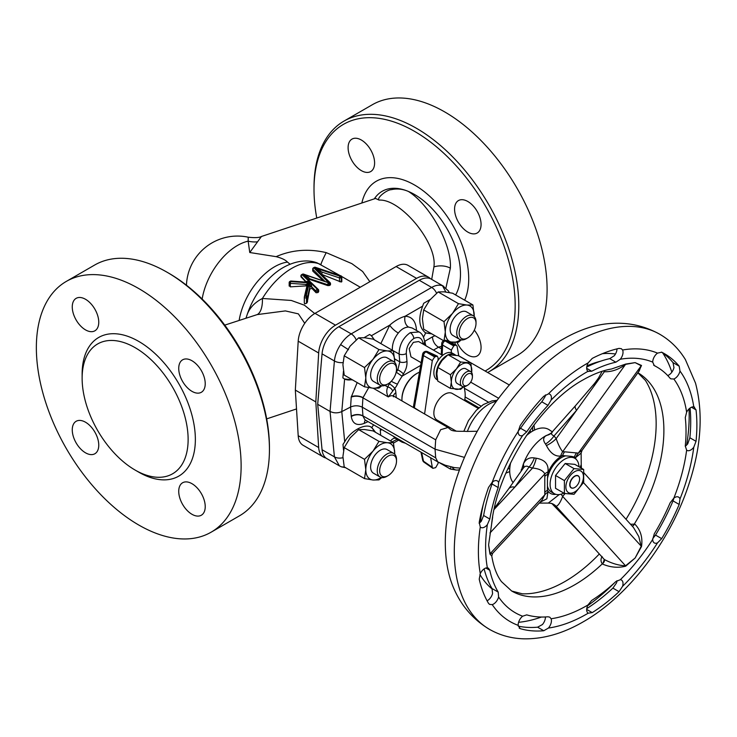 <?xml version="1.0" encoding="UTF-8"?>
<svg xmlns="http://www.w3.org/2000/svg" width="737" height="737" viewBox="0 0 737 737"><rect width="100%" height="100%" fill="white"/><g stroke="black" fill="none" stroke-linecap="round" stroke-linejoin="round"><path stroke-width="1.11" d="M521.087 471.229L523.325 464.126C525.545 459.234 529.221 457.17 534.362 457.935L536.25 458.23C545.012 459.759 548.908 464.319 547.923 471.92L547.444 478.7A20.443 11.801 -60 0 1 557.448 460.597A20.443 11.801 -60 0 1 565.721 455.853L571.433 456.36A20.443 11.801 -60 0 1 571.765 456.535L574.768 458.276A20.443 11.801 -60 0 1 578.987 466.761M552.483 431.928C550.815 433.476 551.34 434.802 554.049 435.908L556.168 438.653C558.287 444.641 560.452 448.99 562.672 451.717L564.588 451.799A15.33 12.096 -84.9 0 0 562.552 455.567L560.682 456.046C555.035 456.627 550.29 453.135 546.439 445.553L545.527 444.043C542.966 440.56 543.049 437.842 545.758 435.88L551.119 433.282M178.732 491.339A18.738 10.815 -120 0 0 186.903 510.197A18.738 10.815 -120 0 0 201.348 515.218A18.738 10.815 -120 0 0 205.227 506.641A18.738 10.815 -120 0 0 197.046 487.783A18.738 10.815 -120 0 0 182.61 482.763A18.738 10.815 -120 0 0 178.732 491.339M72.263 429.864A18.738 10.815 -120 0 0 80.444 448.722A18.738 10.815 -120 0 0 94.88 453.743A18.738 10.815 -120 0 0 98.758 445.166A18.738 10.815 -120 0 0 90.577 426.308A18.738 10.815 -120 0 0 76.141 421.288A18.738 10.815 -120 0 0 72.263 429.864M178.732 368.399A18.738 10.815 -120 0 0 186.903 387.257A18.738 10.815 -120 0 0 201.348 392.277A18.738 10.815 -120 0 0 205.227 383.701A18.738 10.815 -120 0 0 197.046 364.843A18.738 10.815 -120 0 0 182.61 359.822A18.738 10.815 -120 0 0 178.732 368.399M72.263 306.933A18.738 10.815 -120 0 0 80.444 325.791A18.738 10.815 -120 0 0 94.88 330.812A18.738 10.815 -120 0 0 98.758 322.226A18.738 10.815 -120 0 0 90.577 303.368A18.738 10.815 -120 0 0 76.141 298.347A18.738 10.815 -120 0 0 72.263 306.933M457.023 342.373A18.738 10.815 -120 0 0 477.189 355.962A18.738 10.815 -120 0 0 481.068 347.385A18.738 10.815 -120 0 0 474.324 330.158M454.572 209.142A18.738 10.815 -120 0 0 462.753 228A18.738 10.815 -120 0 0 477.189 233.021A18.738 10.815 -120 0 0 481.068 224.444A18.738 10.815 -120 0 0 472.887 205.586A18.738 10.815 -120 0 0 458.451 200.565A18.738 10.815 -120 0 0 454.572 209.142M348.104 147.676A18.738 10.815 -120 0 0 356.284 166.534A18.738 10.815 -120 0 0 370.72 171.555A18.738 10.815 -120 0 0 374.599 162.969A18.738 10.815 -120 0 0 366.418 144.111A18.738 10.815 -120 0 0 351.982 139.1A18.738 10.815 -120 0 0 348.104 147.676M317.905 292.552A61.328 35.404 -60 0 1 318.32 292.239L318.32 290.912L317.905 292.552L316.099 292.746L311.917 288.379L309.752 289.088L309.531 282.529L306.177 282.17M304.694 303.81L304.335 302.981L304.694 303.81L306.5 303.294A61.328 35.404 -60 0 1 307.154 302.566L309.752 289.088M307.154 302.566L307.154 297.352L306.5 297.73A1.281 0.737 180 0 1 304.694 297.73A1.281 0.737 180 0 1 304.317 297.214A1.281 0.737 180 0 1 304.335 297.112A1.281 1.032 13.3 0 1 305.597 296.173L306.251 295.795A1.281 1.032 13.3 0 1 307.513 296.937L307.513 301.866M485.13 371.033A142.241 82.12 -120 0 0 493.514 365.091A142.241 82.12 -120 0 0 476.931 192.385A142.241 82.12 -120 0 0 335.657 129.97A142.241 82.12 -120 0 0 314.008 189.455A142.241 82.12 -120 0 0 316.763 218.041M314.008 189.455L314.008 187.373A144.793 83.594 60 0 1 336.054 126.81A144.793 83.594 60 0 1 343.995 121.089A144.793 83.594 60 0 1 484.439 197.433A144.793 83.594 60 0 1 496.738 366.16A144.793 83.594 60 0 1 488.788 371.881A144.793 83.594 60 0 1 487.682 372.507M488.788 371.881L517.098 355.538A144.793 83.594 -120 0 0 525.039 349.817A144.793 83.594 -120 0 0 512.749 181.09A144.793 83.594 -120 0 0 372.305 104.746L343.995 121.089M374.295 198.861L374.875 198.041A64.902 37.467 60 0 1 408.399 191.445A64.902 37.467 60 0 1 438.791 216.485A64.902 37.467 60 0 1 453.577 242.086A64.902 37.467 60 0 1 460.478 274.026A64.902 37.467 60 0 1 455.613 294.957M361.849 203.007A76.547 44.192 60 0 1 420.716 188.976A76.547 44.192 60 0 1 468.714 278.779A76.547 44.192 60 0 1 464.651 300.18M82.129 378.274A74.953 43.271 60 0 1 135.129 347.671A74.953 43.271 60 0 1 188.128 439.473A74.953 43.271 60 0 1 135.129 470.068A74.953 43.271 60 0 1 82.129 378.274L82.129 374.101A80.066 46.228 60 0 1 138.74 341.415A80.066 46.228 60 0 1 195.36 439.473A80.066 46.228 60 0 1 138.74 472.159L135.129 470.068M211.141 532.178L239.451 515.836A144.793 83.594 -120 0 0 269.438 449.552L269.438 447.47A142.241 82.12 60 0 0 168.856 273.261L167.05 272.22A144.793 83.594 -120 0 0 94.649 265.044L66.348 281.387A144.793 83.594 60 0 1 138.74 288.554A144.793 83.594 60 0 1 233.334 416.156A144.793 83.594 60 0 1 211.141 532.178A144.793 83.594 60 0 1 138.74 525.011A144.793 83.594 60 0 1 44.146 397.409A144.793 83.594 60 0 1 66.348 281.387M386.879 384.53L388.086 383.83L386.879 384.53A13.625 7.867 -60 0 1 380.071 385.202A13.625 7.867 -60 0 1 377.98 374.285A13.625 7.867 -60 0 1 386.879 362.272A13.625 7.867 -60 0 1 393.696 361.6A13.625 7.867 -60 0 1 396.515 367.837L396.515 369.228A11.921 6.882 120 0 0 388.086 364.364A11.921 6.882 120 0 0 379.656 378.965A11.921 6.882 120 0 0 388.086 383.83L388.086 383.83A11.921 6.882 120 0 0 396.515 369.228M380.071 385.202L373.438 381.379A13.625 7.867 -60 0 1 371.356 370.462A13.625 7.867 -60 0 1 380.255 358.449A13.625 7.867 -60 0 1 387.072 357.777L393.696 361.6M386.879 476.332L388.086 475.632A11.921 6.882 120 0 0 396.515 461.03A11.921 6.882 120 0 0 388.086 456.157A11.921 6.882 120 0 0 379.656 470.768A11.921 6.882 120 0 0 388.086 475.632L386.879 476.332A13.625 7.867 -60 0 1 380.071 477.005A13.625 7.867 -60 0 1 377.98 466.079A13.625 7.867 -60 0 1 386.879 454.075A13.625 7.867 -60 0 1 393.696 453.402A13.625 7.867 -60 0 1 396.515 459.639L396.515 461.03M393.696 453.402L387.072 449.57A13.625 7.867 120 0 0 380.255 450.252A13.625 7.867 120 0 0 371.356 462.256A13.625 7.867 120 0 0 373.438 473.182L380.071 477.005M467.59 318.458A11.921 6.882 120 0 0 459.151 333.069A11.921 6.882 120 0 0 467.59 337.933L466.383 338.633A13.625 7.867 -60 0 1 459.566 339.306A13.625 7.867 -60 0 1 457.474 328.389A13.625 7.867 -60 0 1 466.383 316.376A13.625 7.867 -60 0 1 473.191 315.703A13.625 7.867 -60 0 1 476.019 321.94L476.019 323.331A11.921 6.882 120 0 0 467.59 318.458M473.191 315.703L466.567 311.871A13.625 7.867 120 0 0 459.759 312.552A13.625 7.867 120 0 0 450.851 324.556A13.625 7.867 120 0 0 452.942 335.482L459.566 339.306M401.941 399.482L401.941 398.781A20.443 11.801 -60 0 1 416.396 373.751L416.995 373.401A21.29 12.289 120 0 0 401.941 399.482A21.29 12.289 120 0 0 401.987 400.928M419.298 372.277A21.29 12.289 120 0 0 416.995 373.401M456.277 431.173L437.032 420.062A15.33 8.853 -60 0 1 434.683 407.773A15.33 8.853 -60 0 1 444.697 394.267A15.33 8.853 -60 0 1 452.361 393.503L478.23 408.436M437.363 378.938A15.33 8.853 -60 0 1 447.11 355.317A15.33 8.853 -60 0 1 447.608 355.041M437.557 380.025L437.032 379.721A15.33 8.853 -60 0 1 438.073 360.365A15.33 8.853 -60 0 1 444.697 353.926A15.33 8.853 -60 0 1 451.32 352.71L451.32 350.103L442.605 345.063A3.409 2.073 -177.5 0 1 441.73 343.599L441.26 354.626M442.587 355.391L418.588 341.535L413.365 342.364L409.201 348.647L410.96 356.8L421.067 362.641M464.669 400.606L464.844 399.39A28.955 16.721 120 0 0 465.176 394.958A28.955 16.721 120 0 0 464.844 390.914L464.117 386.713M467.59 385.221L466.383 385.921A8.522 4.919 -60 0 1 462.127 386.345A8.522 4.919 -60 0 1 460.68 380.016A8.522 4.919 -60 0 1 465.6 372.517A8.522 4.919 -60 0 1 470.639 371.586A8.522 4.919 -60 0 1 472.408 375.492L472.408 376.874A6.817 3.934 120 0 0 466.963 374.507A6.817 3.934 120 0 0 462.781 382.798A6.817 3.934 120 0 0 467.59 385.221A6.817 3.934 120 0 0 468.207 384.815A6.817 3.934 120 0 0 472.408 376.874M470.639 371.586L465.821 368.804A8.522 4.919 120 0 0 460.782 369.734A8.522 4.919 120 0 0 455.862 377.233A8.522 4.919 120 0 0 457.299 383.562L462.127 386.345M396.119 372.406A39.181 22.617 -60 0 1 396.266 372.203L397.833 369.845L399.776 361.867L399.095 354.027C399.325 344.888 403.047 337.758 410.251 332.654L419.031 331.954L412.176 328.002L408.593 327.09C404.88 327.145 401.462 329.126 398.321 333.023C394.129 338.338 392.13 344.041 392.342 350.121A8.522 4.634 -2.7 0 0 391.559 349.78M392.342 350.232L399.095 354.027A5.113 2.626 -4.9 0 0 406.299 353.576L406.981 361.425C407.229 365.709 406.032 369.863 403.36 373.889L402.291 376.027A34.068 19.669 120 0 0 397.473 384.152A13.625 7.867 -60 0 1 394.792 388.399L388.307 396.93C386.492 393.65 386.299 390.324 387.736 386.962L389.339 383.774A5.113 1.05 38.5 0 1 394.792 388.399A18.738 10.815 -60 0 1 395.87 392.72L396.22 397.593M368.058 421.628L364.327 423.351A8.522 4.901 65.2 0 1 365.423 420.108M477.272 431.246L466.53 431.44C463.269 431.053 453.623 431.9 450.768 429.837L448.004 427.488L440.643 429.708L435.687 439.832L435.06 449.202L362.318 407.202L362.945 416.046L364.907 419.795M368.693 387.625L362.926 397.823A8.522 4.505 3.8 0 0 351.227 397.123L357.178 382.577M441.62 346.252L438.552 347.173A8.522 5.417 60 0 1 432.545 336.8L434.968 335.694M431.845 333.889L425.691 332.967C419.04 327.79 418.017 318.845 422.642 306.141L423.674 303.285L430.178 299.535M430.5 333.115A25.555 14.749 -60 0 1 424.927 332.47M352.673 379.979L344.4 378.929M435.687 439.832L362.926 397.823L362.318 407.202C358.486 405.387 354.571 405.332 350.572 407.036L341.793 411.596L344.612 379.048L342.88 377.897L343.46 371.162M351.945 379.564A25.555 14.749 -60 0 1 344.253 378.846M563.787 493.09A20.443 11.801 -60 0 1 554.335 493.679A20.443 11.801 -60 0 1 560.452 462.339A20.443 11.801 -60 0 1 574.768 458.276M554.335 493.679L551.322 491.947A20.443 11.801 -60 0 1 547.444 486.061L547.444 478.7M583.676 469.469L574.814 464.356L565.178 463.49L555.541 475.476L555.541 488.327L564.404 493.449L564.404 480.598L574.04 468.612L583.676 469.469L583.676 482.32L574.04 494.306L564.404 493.449M574.667 491.975A12.437 7.177 -60 0 1 565.878 486.899A12.437 7.177 -60 0 1 574.667 471.671A12.437 7.177 -60 0 1 583.464 476.747A12.437 7.177 -60 0 1 574.667 491.975M574.667 487.526L574.786 487.452A6.817 3.934 120 0 0 579.604 479.105A6.817 3.934 120 0 0 574.786 476.323A6.817 3.934 120 0 0 569.968 484.67A6.817 3.934 120 0 0 574.786 487.452L574.667 487.526A6.983 4.035 -60 0 1 569.729 484.67A6.983 4.035 -60 0 1 574.667 476.12A6.983 4.035 -60 0 1 579.604 478.967A6.983 4.035 -60 0 1 579.604 479.041M673.839 498.138L670.09 502.901A140.537 81.144 -60 0 1 654.309 533.745L652.715 539.401A7.665 4.422 120 0 0 654.299 542.911A7.665 4.422 120 0 0 657.533 542.847L661.688 538.646A155.866 89.988 120 0 0 679.192 504.449L679.984 498.986A7.665 4.422 120 0 0 678.611 497.116A7.665 4.422 120 0 0 678.261 496.95A7.665 4.422 120 0 0 673.839 498.138A143.089 82.618 120 0 0 686.635 450.15A7.665 4.422 120 0 0 686.958 450.371A7.665 4.422 120 0 0 693.784 447.212L696.032 441.325A155.866 89.988 120 0 0 696.032 409.873L693.784 406.888A7.665 4.422 120 0 0 690.79 407.57A7.665 4.422 120 0 0 686.635 412.204L685.272 417.63A140.537 81.144 -60 0 1 685.272 445.986L686.635 450.15M548.42 628.053A7.665 4.422 120 0 0 550.705 624.257A7.665 4.422 120 0 0 551.101 618.748L549.765 617.155L547.987 616.777A140.537 81.144 -60 0 1 526.715 614.87L522.644 616.206A7.665 4.422 120 0 0 518.175 625.354L520.175 628.633A155.866 89.988 120 0 0 543.768 630.743L548.42 628.053A153.314 88.514 120 0 0 586.79 614.004A153.314 88.514 120 0 0 588.172 613.193L592.235 612.622A155.866 89.988 120 0 0 619.062 591.673L622.572 586.33A7.665 4.422 120 0 0 622.94 582.525A7.665 4.422 120 0 0 621.438 580.056A7.665 4.422 120 0 0 620.314 579.706L615.874 581.548A140.537 81.144 -60 0 1 591.691 600.443L587.951 604.985A7.665 4.422 120 0 0 588.172 613.193L588.264 613.248M518.268 626.155A155.866 89.988 120 0 0 537.605 627.178L542.395 624.571A7.665 4.422 120 0 0 544.68 620.775A7.665 4.422 120 0 0 545.408 616.952M487.083 600.793A7.665 4.422 120 0 0 489.331 599.135A7.665 4.422 120 0 0 492.574 593.525L492.03 588.531A140.537 81.144 -60 0 1 484.135 568.881M498.599 596.998L498.194 592.087A140.537 81.144 -60 0 1 489.792 570.291L488.438 568.153L487.36 567.831A7.665 4.422 120 0 0 480.284 573.626L479.225 579.19A155.866 89.988 120 0 0 488.539 603.363L489.571 604.386L492.224 604.626A7.665 4.422 120 0 0 495.356 602.617A7.665 4.422 120 0 0 498.599 596.998A143.089 82.618 120 0 0 522.644 616.206M479.114 523.242A7.665 4.422 120 0 0 481.335 521.151L483.629 515.485A140.537 81.144 -60 0 1 492.03 483.988L492.629 481.887M487.36 524.633L489.792 519.041A140.537 81.144 -60 0 1 498.194 487.553L498.599 482.486A7.665 4.422 120 0 0 497.337 480.92A7.665 4.422 120 0 0 492.224 482.219L488.539 487.415A155.866 89.988 120 0 0 479.225 522.349L480.284 527.01A7.665 4.422 120 0 0 480.81 527.416A7.665 4.422 120 0 0 482.79 527.729A7.665 4.422 120 0 0 487.36 524.633A143.089 82.618 120 0 0 487.36 567.831M518.212 431.034L520.552 428.261A140.537 81.144 -60 0 1 541.824 401.812L545.085 396.626A7.665 4.422 120 0 0 545.38 394.912M522.644 435.503L526.715 431.827A140.537 81.144 -60 0 1 547.987 405.368L551.101 400.099A7.665 4.422 120 0 0 549.848 394.258A7.665 4.422 120 0 0 548.42 393.899L543.768 396.266A155.866 89.988 120 0 0 520.175 425.618L518.175 431.523A7.665 4.422 120 0 0 518.894 434.637A7.665 4.422 120 0 0 519.751 435.438A7.665 4.422 120 0 0 522.644 435.503A143.089 82.618 120 0 0 498.599 482.486M551.101 400.099A143.089 82.618 120 0 1 586.79 371.982A143.089 82.618 120 0 1 587.951 371.328L591.691 371.236A140.537 81.144 -60 0 1 615.874 362.199L620.314 359.232A7.665 4.422 120 0 0 622.572 350.001L621.374 348.702L619.062 348.389A155.866 89.988 120 0 0 592.235 358.412L588.172 362.853A7.665 4.422 120 0 0 586.763 366.897A7.665 4.422 120 0 0 587.951 371.328L588.264 371.54M652.715 362.125L654.309 365.626A140.537 81.144 -60 0 1 656.925 367.035A140.537 81.144 -60 0 1 670.09 378.238L670.827 378.864L673.839 379.002A7.665 4.422 120 0 0 679.984 371.052L679.192 366.188A155.866 89.988 120 0 0 664.59 353.76A155.866 89.988 120 0 0 661.688 352.203L657.533 353.124A7.665 4.422 120 0 0 654.649 356.211A7.665 4.422 120 0 0 652.715 362.125A143.089 82.618 120 0 0 620.314 359.232M479.925 574.445A134.576 77.698 120 0 0 492.307 589.093M586.744 367.054A140.537 81.144 -60 0 1 609.711 358.633L614.289 355.75A7.665 4.422 120 0 0 616.998 348.877M667.814 375.52A7.665 4.422 120 0 0 673.959 367.579L673.028 362.622A155.866 89.988 120 0 0 661.494 352.111M685.253 446.207A7.665 4.422 120 0 0 687.768 443.738L689.869 437.769A155.866 89.988 120 0 0 690.053 408.049M652.752 538.572L655.525 535.09A155.866 89.988 120 0 0 673.028 500.893L673.959 498.037M586.763 608.624A155.866 89.988 120 0 0 612.898 588.117L616.547 582.856A7.665 4.422 120 0 0 616.98 580.682M671.84 372.176A161.836 93.433 120 0 0 662.72 352.959M519.622 628.394L519.152 628.044M659.919 334.34C643.788 325.33 626.349 321.793 607.601 323.727A166.037 95.856 120 0 0 562.699 339.342A166.037 95.856 120 0 0 454.222 589.388C461.924 606.588 473.707 619.928 489.571 629.398C500.064 635.368 511.57 638.518 524.09 638.832C543.565 639.09 563.289 633.415 583.262 621.798C627.749 596.509 669.141 542.672 688.036 486.779C701.099 448.428 703.586 413.872 695.516 383.12L685.382 359.564C678.841 348.85 670.357 340.448 659.919 334.34A170.348 98.353 120 0 0 574.749 342.779A170.348 98.353 120 0 0 463.462 492.887A170.348 98.353 120 0 0 489.571 629.398M630.531 524.256L634.833 524.118C640.6 530.032 642.83 537.494 641.522 546.504L635.128 558.02L625.713 566.173C618.223 568.107 610.54 567.426 602.673 564.127L602.35 563.796A126.055 72.779 120 0 1 574.749 584.791A126.055 72.779 120 0 1 511.718 591.037L501.455 581.631C496.839 575.459 493.606 566.937 491.772 556.057L489.939 554.049L488.585 544.929L491.542 524.79C496.692 471.026 539.76 403.461 583.262 379.785C593.442 373.991 602.857 370.398 611.507 369.007L625.713 364.06L635.128 362.622L641.522 365.469L638.408 372.065M511.718 591.037L522.284 593.801A128.754 74.336 120 0 0 565.113 581.429A128.754 74.336 120 0 0 599.328 553.975M552.464 431.854L550.198 430.482A32.364 18.683 120 0 0 532.593 431.099A32.364 18.683 120 0 0 526.218 435.825M431.698 279.387L433.9 266.932C437.621 243.376 400.937 198.649 379.085 200.095C376.202 198.216 386.676 189.713 391.338 189.667C397.068 188.396 402.752 188.994 408.399 191.445C430.224 205.052 451.965 244.804 450.353 268.176A13.625 7.867 0 0 0 433.9 266.932M290.138 264.279L287.485 262.096C285.366 259.857 281.571 258.042 276.108 256.66C291.686 249.861 308.388 248.507 326.205 252.616L351.853 263.634L362.641 271.502L369.845 281.7M246.02 318.034L247.282 314.275A56.123 32.4 -60 0 1 281.635 268.48A56.123 32.4 -60 0 1 282.842 267.761M304.74 323.331L298.374 313.87L285.385 310.913L257.231 314.588L224.757 325.128M261.451 236.476L249.76 252.515L248.157 241.146L248.24 237.203C254.928 237.95 259.332 237.701 261.451 236.476L375.548 198.446L379.085 200.095M249.76 252.515L276.108 256.66M430.408 278.706A23.851 13.773 120 0 0 428.51 277.186A23.851 13.773 120 0 0 416.58 278.365L335.501 325.174A23.851 13.773 120 0 0 318.67 353.005L315.814 401.914L318.67 447.525A23.851 13.773 120 0 0 323.571 457.106A23.851 13.773 120 0 0 325.947 458.018M339.96 275.5L317.444 263.035C309.697 259.774 296.495 259.535 281.635 268.48M247.282 314.275C249.825 307.651 254.873 302.382 262.418 298.467L291.29 300.456L304.445 305.21L314.717 313.538M307.136 285.155A1.281 0.737 0 0 0 306.021 284.464L306.021 285.892L290.286 286.84L289.54 285.302M306.38 282.474L301.092 276.992L301.295 276.053M323.027 280.604L312.893 271.207L313.096 270.543M320.42 270.765L319.02 271.575L314.423 267.706L321.931 272.064L321.931 274.486L341.028 281.985A61.328 35.404 -60 0 1 341.443 281.939L341.443 281.331M308.61 277.582L307.218 278.383L302.612 274.523L308.61 277.582L310.13 279.59L327.679 285.569L329.227 285.541A61.328 35.404 -60 0 1 330.121 285.136L330.323 284.371M310.13 279.59L308.563 279.738M318.32 292.239L318.522 291.198M326.205 252.616A25.555 1.391 118.4 0 0 321.019 264.629A61.328 35.404 -60 0 0 262.418 298.467A25.555 11 -103.4 0 1 257.231 314.588M202.15 299.029A51.102 29.508 -60 0 1 237.517 245.439A51.102 29.508 -60 0 1 248.157 241.146A25.555 23.593 -160.7 0 0 257.241 241.837M428.51 277.186L408.031 265.357A23.851 13.773 120 0 0 396.11 266.545L315.021 313.354A23.851 13.773 120 0 0 298.199 341.185L295.334 390.094L298.199 435.696A23.851 13.773 120 0 0 303.091 445.277L323.571 457.106M295.334 390.094L315.814 401.914M510.612 462.864A32.364 18.683 120 0 0 513.063 482.588M564.588 451.799L578.324 453.108L582.064 450.344L581.143 453.08L575.864 457.401L571.433 456.36M580.13 467.424L581.226 464.577L581.143 453.062M565.067 493.55L562.672 496.379C560.461 502.275 558.287 505.591 556.168 506.319A15.33 13.174 107.5 0 0 551.387 503.371L548.31 503.076L559.245 494.573M492.675 516.969L488.585 544.929L490.114 553.708L492.602 553.349L541.999 500.147L544.818 494.785L544.772 492.38A15.33 8.853 180 0 1 547.444 490.298L547.923 492.169L546.863 498.802L539.954 502.348M544.772 492.38L544.818 473.919C543.105 470.584 539.005 468.631 532.547 468.041L528.973 467.101C526.66 465.498 524.652 466.033 522.929 468.695M604.082 559.254L603.216 558.268L604.082 559.254A3.409 2.193 -45.3 0 1 602.35 563.796C600.637 561.64 600.554 559.199 602.092 556.481M626.017 519.281A128.754 74.336 120 0 0 645.455 380.467L637.781 372.701M518.581 622.304A161.836 93.433 120 0 0 541.419 617.035M694.595 407.174L693.784 406.888A153.314 88.514 120 0 0 679.984 371.052M492.602 553.349L491.772 556.057M494.14 509.414L514.804 487.157A7.665 5.795 -144.8 0 0 508.539 488.99L496.323 505.628A7.665 6.016 -142.5 0 1 499.382 503.767M489.939 554.049A3.409 2.589 -12.2 0 1 490.114 553.708L544.818 494.785A15.33 9.664 177.4 0 1 547.923 492.169M521.151 469.902A15.33 3.574 -171.2 0 1 521.695 470.372M544.772 476.443A15.33 8.853 180 0 1 547.444 474.37A22.147 12.787 120 0 1 561.502 456.139A22.147 12.787 120 0 1 562.552 455.567L565.721 455.853M550.567 433.715L550.732 433.596A15.33 12.299 -126.5 0 1 546.393 435.429A35.689 20.608 120 0 0 545.573 435.889A35.689 20.608 120 0 0 523.325 464.126A15.33 7.545 -151.3 0 1 523.307 468.096M489.939 532.962A3.409 1.17 8.4 0 1 490.114 532.842L544.818 473.919A15.33 7.987 -177.6 0 1 547.923 471.92M534.362 457.935A15.33 6.191 -71.8 0 1 528.973 467.101L514.804 487.157L532.547 468.041A15.33 4.21 101.6 0 0 536.25 458.23M632.263 526.172A3.409 1.889 104.9 0 0 634.345 523.989A126.055 72.779 120 0 0 637.901 372.765M632.318 526.236L634.833 524.118M604.229 559.383L604.312 559.494C611.618 563.4 618.693 565.5 625.538 565.804L635.128 558.02L641.19 546.338L638.813 536.582L633.534 527.572M583.492 482.624L641.522 546.504M603.216 558.268L556.168 506.319L551.387 503.371M551.193 503.316A15.33 11.737 -66.1 0 1 554.049 505.499L576.564 528.834A7.665 3.86 136 0 1 575.744 528.318L586.91 540.267M564.588 494.149A15.33 3.243 38.8 0 1 563.704 493.136M625.713 566.173A3.409 1.271 -126.8 0 1 625.538 565.804L562.672 496.379A15.33 3.915 42.4 0 1 561.161 494.159M604.312 559.494L602.673 564.127M582.064 450.344L639.219 370.941L641.19 365.773L635.128 362.622L625.538 364.382C618.702 369.559 611.627 372.01 604.312 371.734L603.4 370.895M604.082 371.78A3.409 2.46 128.2 0 0 604.441 370.6M604.312 371.734L604.58 370.554M560.682 456.046A15.33 11.626 -90.2 0 1 562.672 451.717L625.538 364.382A3.409 2.211 77.4 0 1 625.713 364.06M550.475 433.42A15.33 8.595 -105.3 0 0 550.972 433.402M602.166 371.273L598.527 377.97L594.547 383.433L575.505 405.682A7.665 3.206 41.4 0 0 576.564 410.325L554.049 435.908A15.33 7.683 -42.8 0 1 545.527 444.043M546.439 445.553A15.33 6.615 -32.7 0 0 556.168 438.653L604.229 371.89M594.547 383.433A7.665 3.519 39.7 0 0 594.28 385.709M576.537 452.859A15.33 12.096 -84.9 0 0 574.501 456.636A22.147 12.787 120 0 1 576.113 459.289M641.522 365.469A3.409 2.939 122.3 0 0 641.19 365.773L578.324 453.108A15.33 12.483 -78.9 0 0 575.864 457.401M615.478 354A134.576 77.698 120 0 0 602.433 353.677M574.04 468.612L565.178 463.49M564.404 480.598L555.541 475.476M420.541 365.488L402.291 376.027M364.078 337.693L369.633 334.487L371.411 335.722L374.396 339.868M343.543 450.27L342.981 444.402L344.704 441.841L341.793 411.596C337.795 413.31 333.87 413.264 330.047 411.439L317.693 404.309L322.051 353.852A23.851 13.773 120 0 1 338.827 326.731L419.279 280.281A23.851 13.773 120 0 1 431.2 279.102L443.849 286.407M339.554 465.959L326.906 458.663A23.851 13.773 120 0 1 322.051 449.727L317.693 404.309M344.594 467.111L341.498 466.862L339.379 465.867L334.414 456.857L330.047 411.439L334.414 360.983C334.957 355.427 337.03 349.964 340.623 344.594C343.663 339.821 347.182 336.256 351.208 333.879L431.652 287.43C435.678 285.164 439.298 284.611 442.522 285.763L448.372 290.857L449.321 292.58M423.517 337.104L425.691 332.967M373.558 424.798L371.853 427.571L375.575 432.343M344.704 441.841C350.738 430.574 365.819 422.642 371.853 427.571L371.798 427.534M340.623 344.594L348.509 349.725M398.321 333.023A8.522 2.469 40.6 0 1 389.735 325.137C394.728 320.761 399.869 317.794 405.147 316.237C411.928 316.551 415.686 321.028 416.442 329.66L416.479 330.48M369.633 334.487L369.679 334.515A25.555 14.749 -60 0 1 373.806 339.527M442.522 285.763L445.83 292.027M397.16 439.344L392.093 441.887M455.107 342.438L455.199 344.594M370.923 427.092A25.555 14.749 -60 0 1 374.276 431.596M464.467 457.391L435.06 449.202L435.687 457.852L437.778 461.878L445.212 465.222L454.351 467.608L460.155 468.115M405.488 443.241L401.997 442.136L400.044 440.09M393.226 436.157L394.986 438.11M488.281 402.043L464.384 388.242M426.023 345.828A8.522 5.417 60 0 1 425.028 341.13L432.545 336.8M423.195 344.197L423.167 343.838A5.113 2.626 175.1 0 0 424.659 341.765L424.659 341.765A8.522 7.038 132.1 0 1 425.028 341.13L424.54 340.715M415.788 330.084A8.522 4.634 177.3 0 1 416.442 329.66M408.593 327.09A8.522 6.421 89 0 1 405.147 316.237L422.642 306.141M390.619 441.03A8.522 6.661 87.2 0 1 395.069 438.137M380.642 435.272L380.301 430.408A8.522 5.187 -177.1 0 1 381.987 429.671M385.018 385.396L387.736 386.962A5.113 3.796 29.3 0 1 392.618 391.089M396.266 372.203L401.932 376.082M396.515 369.09L397.833 369.845A5.113 1.078 34.7 0 1 403.36 373.889M394.636 358.901L399.776 361.867A5.113 2.626 -4.9 0 0 406.981 361.425M532.713 426.668L532.556 431.117M452.352 467.341A14.482 8.356 120 0 0 456.443 470.049L450.408 469.064L450.906 467.065M459.602 469.589A14.482 8.356 -60 0 1 456.443 470.049L459.409 470.114M463.426 386.732A14.482 8.356 -60 0 1 456.443 389.376A14.482 8.356 -60 0 1 451.32 382.098A14.482 8.356 -60 0 1 456.443 368.896A14.482 8.356 -60 0 1 466.678 362.991A14.482 8.356 -60 0 1 471.8 370.269A14.482 8.356 -60 0 1 471.634 372.526M456.443 368.896L450.408 374.737L437.787 367.45L441.988 360.559L448.022 354.718L460.653 362.005L456.443 368.896M463.637 386.741L460.653 389.311L450.408 388.39L451.32 382.098L450.408 374.737M471.68 372.6L470.888 362.917L460.653 362.005M438.736 462.32L450.408 469.064M450.408 388.39L437.787 381.103L436.866 373.751L437.787 367.45M470.888 362.917L458.257 355.63L448.022 354.718M441.73 343.599A3.409 3.409 0 0 1 443.453 340.78A3.409 1.944 60.5 0 1 445.01 340.899L453.734 345.929L451.32 350.103M453.734 345.929L454.738 345.349L445.13 340.826A3.409 1.944 -119.5 0 0 443.582 340.715A3.409 1.944 -119.5 0 0 443.517 340.752M421.675 452.582L423.489 461.196A3.409 1.944 -55.3 0 0 424.042 462.21A3.409 3.409 0 0 1 422.651 460.109L422.651 460.109A3.409 2.183 -12 0 0 423.489 461.196L432.297 467.304L432.877 468.336L435.668 467.636L438.073 463.462L438.073 462.035M438.073 360.365L438.073 357.749L437.281 356.146L434.664 356.938L432.297 360.586L423.489 355.603L414.645 406.05A3.409 1.594 -171.6 0 1 413.77 404.751L413.383 407.506M413.77 404.751L422.633 354.184A3.409 3.409 0 0 1 424.254 351.871A3.409 1.99 59.5 0 1 425.857 351.954A3.409 2.156 -60.5 0 0 423.489 355.603A3.409 1.686 -169.5 0 1 422.633 354.184L422.633 354.184A3.409 1.686 -169.5 0 1 423.554 353.29M435.668 356.358L425.977 351.881A3.409 1.99 -120.5 0 0 424.374 351.798A3.409 1.99 -120.5 0 0 424.319 351.835M448.409 354.663A15.33 8.853 -60 0 1 454.775 354.561A15.33 8.853 -60 0 1 455.54 355.096M458.783 355.925L457.106 346.27L456.35 345.137L454.738 345.349M432.297 467.304L430.638 457.76M432.297 360.586L424.586 413.964M451.32 352.71A15.33 8.853 -60 0 1 452.361 353.17L454.775 354.561M466.383 338.633L467.59 337.933A11.921 6.882 120 0 0 476.019 323.331M474.186 316.477L472.924 304.952L452.619 293.225L444.098 291.834L438.165 291.935L429.643 300.18L423.701 309.918L422.412 318.808L423.701 329.19L443.619 340.687M460.717 339.775A20.443 11.801 -60 0 1 452.527 342.309A20.443 11.801 -60 0 1 445.305 332.018A20.443 11.801 -60 0 1 452.527 313.4A20.443 11.801 -60 0 1 466.982 305.054A20.443 11.801 -60 0 1 474.213 315.335A20.443 11.801 -60 0 1 474.177 316.459M449.57 341.94L458.469 342.208L461.261 339.886M444.006 340.918L445.305 332.018L444.006 321.645L423.701 309.918M472.924 304.952L466.982 305.054L458.469 303.662L452.527 313.4L444.006 321.645M458.469 303.662L438.165 291.935M393.42 442.651L394.71 453.034A20.443 11.801 -60 0 0 387.487 442.753L378.965 441.362L373.033 451.09L364.511 459.335L365.801 469.718A20.443 11.801 -60 0 1 373.033 451.09A20.443 11.801 -60 0 1 387.487 442.753L393.42 442.651L373.115 430.924L364.594 429.533L358.661 429.634L350.139 437.879L344.207 447.617L342.917 456.507L344.207 466.889L364.511 478.608L373.033 479.999L378.965 479.907L381.757 477.585M394.682 454.158A20.443 11.801 -60 0 0 394.71 453.034L394.691 454.176M381.222 477.475A20.443 11.801 -60 0 1 373.033 479.999A20.443 11.801 -60 0 1 365.801 469.718L364.511 478.608M364.511 459.335L344.207 447.617M378.965 441.362L358.661 429.634M474.075 404.945A20.443 11.801 -60 0 1 474.186 406.105M474.14 404.982L474.195 406.105M365.801 377.924L364.511 367.542L373.033 359.297A20.443 11.801 -60 0 1 387.487 350.95L393.42 350.849L394.71 361.231A20.443 11.801 120 0 0 387.487 350.95L378.965 349.559L373.033 359.297A20.443 11.801 -60 0 0 365.801 377.924A20.443 11.801 -60 0 0 373.033 388.206L364.511 386.814L365.801 377.924M394.691 362.374L394.71 361.231A20.443 11.801 -60 0 1 394.682 362.364M381.222 385.672A20.443 11.801 -60 0 1 373.033 388.206L378.965 388.104L381.757 385.783M364.511 386.814L344.207 375.087L342.917 364.704L344.207 355.814L350.139 346.077L358.661 337.832L364.594 337.739L373.115 339.131L393.42 350.849M344.207 355.814L364.511 367.542M358.661 337.832L378.965 349.559M269.438 449.552A144.793 83.594 -120 0 0 167.05 272.211L168.856 273.261M306.684 282.16A1.281 0.866 80.2 0 0 307.163 281.304L309.724 282.446L311.539 285.661L309.697 285.873M314.45 267.688L340.125 276.237L314.487 267.688M328.803 282.768L329.218 282.529L314.413 267.724L313.999 267.964L328.794 282.805L303.497 274.1A1.281 0.525 108.4 0 0 303.091 274.265L328.794 282.805M320.19 273.068L330.121 282.676A1.281 0.903 -45 0 1 330.323 283.211A1.281 0.737 180 0 1 330.498 283.579A1.281 0.737 180 0 1 330.121 284.095L329.227 284.611L329.227 285.541M302.612 274.523L302.198 274.781L317.407 289.346L302.612 274.542M308.379 279.885L318.32 289.484A1.281 0.903 -45 0 1 318.522 290.019A1.281 0.737 180 0 1 318.688 290.387A1.281 0.737 180 0 1 318.32 290.912A1.281 0.737 -120 0 0 317.407 289.346A1.281 0.903 -45 0 1 318.32 289.484A1.281 1.281 0 0 1 318.688 290.387L318.688 291.603M306.454 282.142A1.281 0.737 0 0 0 306.555 281.856A1.281 0.737 0 0 0 306.38 281.488L307.163 281.304M307.191 282.197L291.041 281.046L290.442 281.571L290.286 286.84M309.724 282.446L290.949 281.276A1.281 0.737 -120 0 0 290.314 281.212A1.281 0.737 -120 0 0 290.111 281.451M311.539 285.661L312.12 288.536M289.54 282.087A1.281 0.737 60 0 1 289.807 281.506A1.281 1.281 0 0 0 289.171 282.612A1.281 0.737 180 0 0 289.54 283.128A1.281 0.737 180 0 0 290.286 283.34L306.021 284.464L308.748 282.87L307.154 285.072L304.353 296.919A1.281 1.281 0 0 0 304.317 297.214L304.317 303.137M339.49 281.718L339.49 277.913L321.931 272.064A1.281 0.737 0 0 0 320.033 272.579M327.679 285.569L327.679 284.731L310.13 278.881A1.281 0.737 0 0 0 308.223 279.397M291.041 281.046A1.281 1.281 0 0 0 290.314 281.212L289.807 281.506A1.281 0.737 60 0 1 290.442 281.571L308.748 282.87L305.597 296.173A1.281 0.737 60 0 1 306.5 297.73L306.5 303.294M309.374 282.584L306.251 295.795A1.281 0.737 -120 0 1 307.154 297.352A1.281 0.737 180 0 0 307.513 296.937L309.752 287.494A1.281 0.737 180 0 1 310.609 286.896A1.281 0.737 180 0 1 311.917 287.071A1.281 0.737 180 0 1 312.12 287.227L315.897 290.995A1.281 0.903 -45 0 1 317.002 289.586A1.281 0.737 60 0 1 317.905 291.152A1.281 0.737 180 0 1 316.099 291.152A1.281 0.737 180 0 1 315.897 290.995L315.897 292.58M304.335 302.981L304.335 297.315M423.167 343.838C422.098 337.97 418.985 336.183 413.844 338.467C408.823 342.051 406.308 347.09 406.299 353.576M413.844 338.467A5.113 2.948 -120 0 0 410.251 332.654M364.327 423.351C356.948 426.115 352.59 423.839 351.254 416.534L350.572 407.036L351.227 397.123M362.945 416.046A8.522 5.408 -5.5 0 0 351.254 416.534M362.945 397.612A8.522 4.376 4.9 0 0 351.254 396.727M492.03 588.531L498.194 592.087M483.629 515.485L489.792 519.041M520.552 428.261L526.715 431.827M586.689 368.343L591.691 371.236M483.361 503.988A134.576 77.698 120 0 0 480.386 522.201M600.673 361.176A134.576 77.698 120 0 0 586.974 365.838M587.582 605.759A161.836 93.433 120 0 0 614.52 582.801M686.626 445.065A161.836 93.433 120 0 0 689.021 408.934M492.224 604.626A153.314 88.514 120 0 0 518.175 625.354M480.284 527.01A153.314 88.514 120 0 0 480.284 573.626M518.175 431.523A153.314 88.514 120 0 0 492.224 482.219M588.172 362.853A153.314 88.514 120 0 0 586.79 363.636A153.314 88.514 120 0 0 548.42 393.899M551.101 618.748A143.089 82.618 120 0 0 586.79 605.657A143.089 82.618 120 0 0 587.951 604.985M450.353 268.176L445.922 287.937M239.157 320.328A51.102 29.508 -60 0 1 287.485 262.096M298.199 435.696L318.67 447.525M298.199 341.185L318.67 353.005M315.021 313.354L335.501 325.174M396.11 266.545L416.58 278.365M547.444 486.061L547.444 490.298A22.147 12.787 120 0 0 555.873 494.343M679.984 498.986A153.314 88.514 120 0 0 693.784 447.212M620.314 579.706A143.089 82.618 120 0 0 652.715 539.401M622.572 586.33A153.314 88.514 120 0 0 657.533 542.847M657.533 353.124A153.314 88.514 120 0 0 622.572 350.001M686.635 412.204A143.089 82.618 120 0 0 673.839 379.002M689.869 437.769L696.032 441.325M691.453 407.229L696.032 409.873M673.028 362.622L679.192 366.188M609.711 358.633L615.874 362.199M541.824 401.812L547.987 405.368M492.03 483.988L498.194 487.553M485.858 568.015L489.792 570.291M537.605 627.178L543.768 630.743M612.898 588.117L619.062 591.673M586.689 609.416L592.235 612.622M673.028 500.893L679.192 504.449M655.525 535.09L661.688 538.646M509.792 468.363A25.555 14.749 -60 0 1 507.701 469.027M380.836 343.58L389.735 325.137L371.411 335.722M342.981 362.604A8.522 4.376 -175.1 0 1 334.414 360.983L322.051 353.852M322.051 449.727L334.414 456.857A8.522 5.408 174.5 0 0 342.935 457.695M338.827 326.731L351.208 333.879A8.522 4.919 60 0 1 356.211 339.858M436.58 293.225A8.522 4.919 60 0 0 431.652 287.43L419.279 280.281M452.656 343.396L452.555 342.309M380.301 430.408L380.384 428.741M448.004 427.488L393.798 396.193A10.217 5.905 120 0 0 388.307 396.93L373.226 388.224M435.687 457.852L362.926 415.852A8.522 5.297 175.9 0 0 351.227 416.175M481.031 406.151L465.102 396.948M441.5 348.877L438.552 347.173L433.457 350.121M498.645 398.293L470.676 382.144M389.339 383.774A8.522 4.919 120 0 0 390.564 381.969M395.87 392.72A8.522 5.297 -4.1 0 0 393.447 395.944M391.273 381.269A5.113 0.488 26.1 0 0 397.473 384.152M530.106 430.224A25.555 14.749 -60 0 1 530.576 432.361M467.415 431.338A34.068 19.669 -60 0 1 496.369 401.361M443.453 340.78L443.582 340.715A3.409 3.409 0 0 1 446.705 340.595A3.409 1.981 -64.8 0 0 445.13 340.826L445.01 340.899A3.409 2.165 -60 0 0 442.605 345.063L442.172 355.151M414.645 406.05L414.397 407.791A3.409 1.585 -171.8 0 1 413.512 406.511M420.026 411.338L414.397 407.791A28.163 16.26 120 0 0 414.351 408.058M424.254 351.871L424.374 351.798A3.409 3.409 0 0 1 427.534 351.641A3.409 1.962 -65.2 0 0 425.977 351.881L434.664 356.938M328.73 282.815L303.091 274.265A1.281 0.737 -120 0 0 302.456 274.201L301.562 274.717A1.281 0.737 60 0 1 302.198 274.781A1.281 0.903 135 0 0 301.092 276.191L301.092 276.992M330.121 285.136L330.121 284.095A1.281 0.737 -120 0 0 329.218 282.529A1.281 0.903 -45 0 1 330.121 282.676A1.281 1.281 0 0 1 330.498 283.579L330.498 284.703M341.443 281.939L341.443 277.563L341.028 281.985M324.676 281.156L312.893 269.373L312.893 271.207M306.38 282.133L301.092 276.191A1.281 0.737 180 0 1 300.917 275.822L300.917 276.605M341.811 281.727L341.811 277.038A1.281 0.737 0 0 1 341.443 277.563A1.281 0.737 -120 0 0 340.54 275.997A1.281 0.525 -71.6 0 1 340.945 275.831L315.298 267.282A1.281 0.525 108.4 0 0 314.902 267.448A1.281 0.737 -120 0 0 314.257 267.384L313.363 267.899A1.281 0.737 60 0 1 313.999 267.964A1.281 0.903 135 0 0 312.893 269.373A1.281 0.737 180 0 1 312.728 269.005L312.728 270.894M340.125 276.237A1.281 0.737 60 0 1 341.028 277.794A1.281 0.737 180 0 1 339.49 277.913A1.281 0.525 -71.6 0 1 340.125 276.237M313.096 268.489A1.281 0.737 60 0 1 313.363 267.899A1.281 1.281 0 0 0 312.728 269.005M328.324 283.045A1.281 0.737 60 0 1 329.227 284.611A1.281 0.737 180 0 1 327.679 284.731A1.281 0.525 -71.6 0 1 328.324 283.045M301.295 275.306A1.281 0.737 60 0 1 301.562 274.717A1.281 1.281 0 0 0 300.917 275.822M438.791 216.485C444.853 224.361 449.782 232.901 453.577 242.086M296.514 408.943L266.683 418.883M248.24 237.203A51.102 51.102 0 0 0 186.452 285.201M360.273 287.227L341.701 276.504M317.454 263.045L316.818 262.814M548.31 503.076L539.254 503.104M523.242 468.216L508.539 488.99M494.518 507.71L496.323 505.628M581.438 468.179L581.226 464.577M552.796 504.532L575.744 528.318M583.971 472.841L633.571 527.618M550.732 433.596L575.505 405.682M653.618 365.119L656.925 367.035M509.718 471.542L505.868 473.191M341.498 466.862L345.579 467.682M398.57 440.155L393.512 443.075M437.778 461.878L365.174 419.961M401.997 442.136L395.143 438.174M478.986 407.782L464.817 399.601M509.313 385L458.755 355.805M393.401 396.81L393.162 395.612L393.798 396.193M424.963 345.22L424.659 341.765C423.812 336.597 421.933 333.327 419.031 331.954M463.822 431.348L468.446 420.643L476.323 410.242L483.38 404.549L492.113 400.845L497.125 400.329M534.592 430.049L534.003 424.954M422.651 460.109L420.974 452.177M446.705 340.595L456.35 345.137M424.042 462.21L432.877 468.336M427.534 351.641L437.281 356.146M303.497 274.1A1.281 1.281 0 0 0 302.456 274.201M289.171 282.612L289.171 286.076M315.298 267.282A1.281 1.281 0 0 0 314.257 267.384M341.811 277.038A1.281 1.281 0 0 0 340.945 275.831"/></g></svg>
